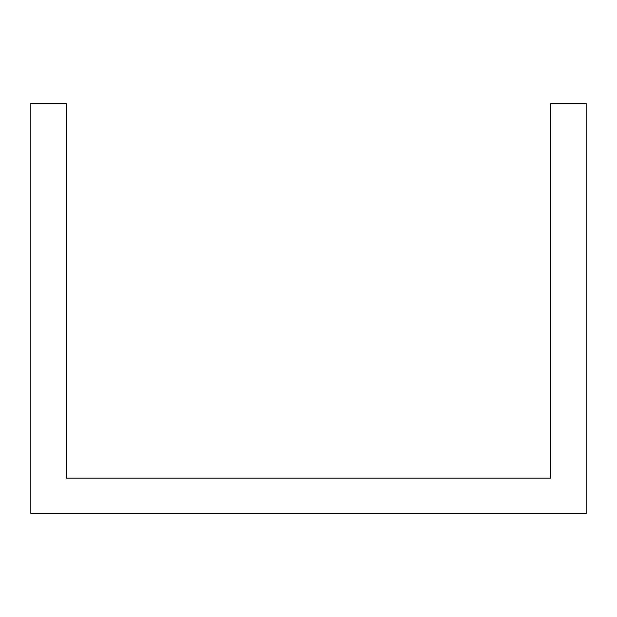 <?xml version="1.0" encoding="UTF-8"?>
<svg xmlns="http://www.w3.org/2000/svg" width="617" height="617" viewBox="0 0 617 617"><rect width="100%" height="100%" fill="white"/><g stroke="black" fill="none" stroke-linecap="round" stroke-linejoin="round"><path stroke-width="0.93" d="M522.522 513.498L586.15 513.498L586.15 103.502L550.796 103.502L550.796 478.152L66.204 478.152L66.204 103.502L30.85 103.502L30.85 513.498L522.522 513.498"/></g></svg>

